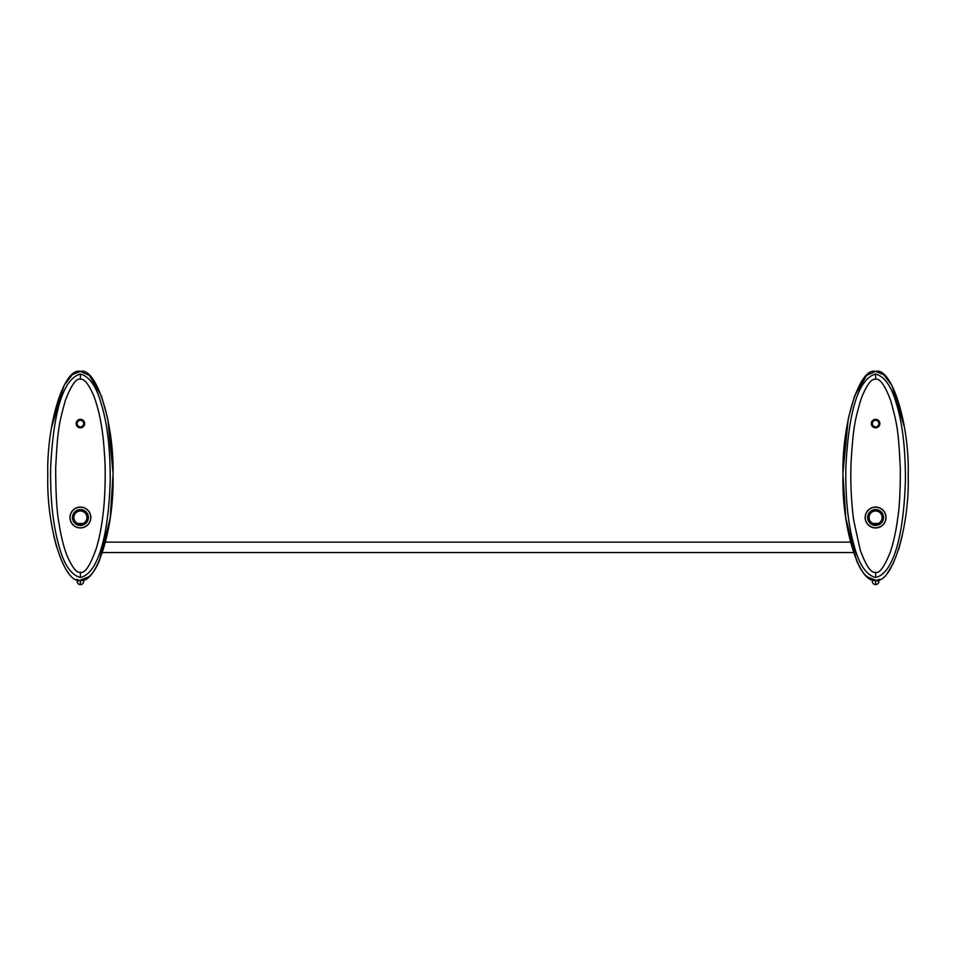 <?xml version="1.0" encoding="UTF-8"?>
<svg xmlns="http://www.w3.org/2000/svg" width="956" height="956" viewBox="0 0 956 956"><rect width="100%" height="100%" fill="white"/><g stroke="black" fill="none" stroke-linecap="round" stroke-linejoin="round"><path stroke-width="1.43" d="M90.712 517.519A10.301 10.301 0 0 1 80.4 527.82A10.301 10.301 0 0 1 70.099 517.519A10.301 10.301 0 0 1 80.4 507.206A10.301 10.301 0 0 1 90.712 517.519M90.844 517.519A10.432 10.432 0 0 0 80.4 507.074A10.432 10.432 0 0 0 69.967 517.519A10.432 10.432 0 0 0 80.4 527.951A10.432 10.432 0 0 0 90.844 517.519M80.4 379.221C84.283 378.504 88.836 384.264 94.07 396.525C97.608 406.766 100.01 416.29 101.288 425.097C102.674 432.028 103.846 443.369 104.802 459.119C105.781 475.467 104.766 501.374 103.2 512.763C101.766 526.147 99.4 538.24 96.102 549.019C90.031 565.904 84.797 573.66 80.4 572.285C76.85 573.361 72.345 567.709 66.872 555.34C63.622 546.724 61.029 536.256 59.105 523.924C56.822 512.225 55.687 493.523 55.699 467.795C57.683 427.284 59.427 422.444 65.247 400.731C71.222 385.149 76.265 377.979 80.4 379.221L80.4 374.011C63.502 378.851 53.584 409.873 50.668 467.078C50.154 498.351 52.867 524.39 58.794 545.195C63.646 564.124 70.852 574.891 80.4 577.52C97.62 573.492 108.398 538.001 110.227 480.259C110.263 448.89 107.323 423.604 101.408 404.4C96.508 386.63 89.506 376.497 80.4 374.011M84.642 423.58A4.242 4.242 0 0 0 80.4 419.337A4.242 4.242 0 0 0 76.157 423.58A4.242 4.242 0 0 0 80.4 427.822A4.242 4.242 0 0 0 84.642 423.58M80.4 572.285L80.4 577.52M51.445 427.798L63.98 385.603L72.19 374.764L80.4 371.394C96.532 366.734 114.457 424.129 113.011 475.765C114.457 527.401 96.532 584.797 80.4 580.137C64.267 584.797 46.342 527.401 47.8 475.765C46.342 424.129 64.267 366.734 80.4 371.394L89.338 375.397L101.456 396.047L107.466 417.569M80.352 580.328L80.352 584.57A3.215 3.215 0 0 1 77.137 581.356L77.137 579.611L77.137 581.356L88.299 577.03C92.218 574.389 95.935 568.868 99.448 560.491L110.191 518.188L113.011 475.156M112.987 472.216L107.801 419.194M78.344 579.934L76.277 579.3M68.402 572.811L66.609 570.326M56.643 547.214L53.715 535.707M80.447 580.316L80.447 584.606A3.215 3.215 0 0 0 83.662 581.356L83.662 581.356A3.215 1.028 0 0 0 80.447 580.328M842.989 475.156L845.809 518.188L856.552 560.491C860.065 568.868 863.782 574.389 867.701 577.03L875.6 580.137C859.468 584.797 841.543 527.401 842.989 475.765C841.543 424.129 859.468 366.734 875.6 371.394L883.774 374.74L891.96 385.495L904.495 427.44M902.285 535.707L898.604 549.712M893.454 563.084L887.598 572.811M879.663 579.312L877.596 579.934M875.553 580.328A3.215 1.028 -0 0 0 872.338 581.356L872.338 581.356A3.215 3.215 0 0 0 875.553 584.57L875.553 580.137C891.733 584.797 909.658 527.401 908.2 475.765C909.658 424.129 891.733 366.734 875.6 371.394L866.662 375.397L854.545 396.047L848.534 417.569M848.199 419.194L843.013 472.216M875.6 577.52C892.82 573.492 903.587 538.001 905.428 480.259C905.463 448.89 902.524 423.604 896.597 404.4C891.697 386.63 884.694 376.497 875.6 374.011C858.691 378.851 848.785 409.873 845.857 467.078C845.355 498.351 848.056 524.39 853.995 545.195C858.835 564.124 866.04 574.891 875.6 577.52L875.6 572.285C871.251 573.469 866.136 566.107 860.257 550.166L853.899 521.283C852.095 510.6 850.147 485.923 851.019 463.421C853.254 425.982 854.915 420.389 861.009 399.07C866.471 385.113 871.334 378.504 875.6 379.221L875.6 374.011M875.6 379.221C880.034 378.313 885.113 385.567 890.837 400.982C896.776 423.424 898.317 427.44 900.313 468.464C900.397 490.583 899.488 507.445 897.6 519.06C895.939 531.56 893.478 542.685 890.191 552.437C884.157 567.183 879.293 573.791 875.6 572.285M879.843 423.58A4.242 4.242 0 0 0 875.6 419.337A4.242 4.242 0 0 0 871.358 423.58A4.242 4.242 0 0 0 875.6 427.822A4.242 4.242 0 0 0 879.843 423.58M886.033 517.519A10.432 10.432 0 0 0 875.6 507.074A10.432 10.432 0 0 0 865.156 517.519A10.432 10.432 0 0 0 875.6 527.951A10.432 10.432 0 0 0 886.033 517.519M875.612 420.317A3.262 3.262 0 0 0 872.35 423.58A3.262 3.262 0 0 0 875.612 426.842A3.262 3.262 0 0 0 878.875 423.58A3.262 3.262 0 0 0 875.612 420.317M885.901 517.519A10.301 10.301 0 0 1 875.6 527.82A10.301 10.301 0 0 1 865.288 517.519A10.301 10.301 0 0 1 875.6 507.206A10.301 10.301 0 0 1 885.901 517.519M875.6 525.465A7.947 7.947 0 0 0 883.547 517.519A7.947 7.947 0 0 0 875.6 509.56A7.947 7.947 0 0 0 867.642 517.519A7.947 7.947 0 0 0 875.6 525.465M875.6 524.175A6.656 6.656 0 0 0 882.257 517.519A6.656 6.656 0 0 0 875.6 510.851A6.656 6.656 0 0 0 868.932 517.519A6.656 6.656 0 0 0 875.6 524.175M875.6 510.982A6.525 6.525 0 0 0 869.076 517.519A6.525 6.525 0 0 0 875.6 524.043A6.525 6.525 0 0 0 882.125 517.519A6.525 6.525 0 0 0 875.6 510.982M875.6 524.043L872.864 523.446L878.325 523.446L875.6 524.043M875.553 584.606L875.648 584.606A3.215 3.215 0 0 0 878.863 581.356L875.553 580.316M80.4 524.043L77.675 523.446L83.136 523.446L80.4 524.043A6.525 6.525 0 0 0 86.924 517.519A6.525 6.525 0 0 0 80.4 510.982A6.525 6.525 0 0 0 73.875 517.519A6.525 6.525 0 0 0 80.4 524.043M80.4 524.175A6.656 6.656 0 0 0 87.068 517.519A6.656 6.656 0 0 0 80.4 510.851A6.656 6.656 0 0 0 73.743 517.519A6.656 6.656 0 0 0 80.4 524.175M80.4 509.56A7.947 7.947 0 0 0 72.453 517.519A7.947 7.947 0 0 0 80.4 525.465A7.947 7.947 0 0 0 88.358 517.519A7.947 7.947 0 0 0 80.4 509.56M80.388 426.842A3.262 3.262 0 0 0 83.65 423.58A3.262 3.262 0 0 0 80.388 420.317A3.262 3.262 0 0 0 77.125 423.58A3.262 3.262 0 0 0 80.388 426.842M875.648 584.57L875.648 580.328M105.566 542.136L850.434 542.136M102.483 552.544L853.517 552.544"/></g></svg>
